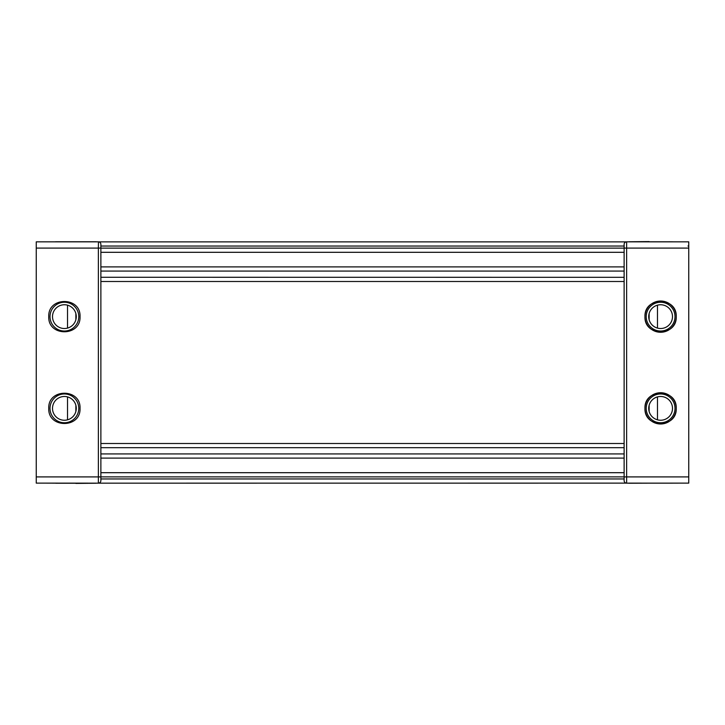 <?xml version="1.0" encoding="UTF-8"?>
<svg xmlns="http://www.w3.org/2000/svg" width="725" height="725" viewBox="0 0 725 725"><rect width="100%" height="100%" fill="white"/><g stroke="black" fill="none" stroke-linecap="round" stroke-linejoin="round"><path stroke-width="1.09" d="M624.125 447.678L100.875 447.678L100.875 281.49L100.875 443.51L100.875 281.49L100.875 338.53L100.875 281.49L624.125 281.49M54.982 483.158L55.798 483.158M55.798 241.797L55.263 241.797M55.798 483.24L95.918 483.24M95.918 241.76L55.798 241.76M75.862 483.412L95.918 483.231L75.862 483.412M48.756 316.635C47.796 336.808 80.992 336.808 80.031 316.635C80.992 296.471 47.796 296.471 48.756 316.635L48.756 316.635M48.756 408.365C47.796 428.529 80.992 428.529 80.031 408.365C80.992 388.192 47.796 388.192 48.756 408.365L48.756 408.365M64.389 483.122C84.562 483.122 84.562 483.122 64.389 483.122C44.225 483.122 44.225 483.122 64.389 483.122M98.455 241.842L98.373 248.095L100.875 248.095L100.875 480.657A2.501 2.501 0 0 1 98.373 483.158L36.25 483.122L36.25 241.842L98.373 241.842A2.501 2.501 0 0 1 100.875 244.343L100.875 248.131L624.125 248.131M36.25 283.529L36.25 279.361M98.373 483.158A2.501 2.501 0 0 0 98.491 483.158L626.173 483.122A2.501 2.501 0 0 0 626.627 483.158L688.75 483.122L688.75 241.842L626.627 241.842A2.501 2.501 0 0 0 624.125 244.343L624.125 480.657A2.501 2.501 0 0 0 626.627 483.158M100.875 266.854L100.875 271.023M624.125 453.932L100.875 453.932L100.875 458.1L624.125 458.1M624.125 472.691L100.875 472.691L100.875 476.869L624.125 476.869M96.733 241.842L95.918 241.769M100.875 277.276L624.125 277.322M624.125 443.51L100.875 443.51L100.875 386.47M76.279 483.158L49.69 483.122M64.389 483.158L52.508 483.158M64.389 328.516A11.881 11.881 0 0 1 52.508 316.635A11.881 11.881 0 0 1 64.389 304.754A11.881 11.881 0 0 1 76.279 316.635A11.881 11.881 0 0 1 64.389 328.516M78.78 241.797L49.69 241.842M64.389 420.246A11.881 11.881 0 0 1 52.508 408.365A11.881 11.881 0 0 1 64.389 396.484A11.881 11.881 0 0 1 76.279 408.365A11.881 11.881 0 0 1 64.389 420.246M39.947 483.122L40.419 483.122M100.875 283.529L100.875 281.49M629.082 241.76L649.138 241.588L628.267 241.842M628.049 483.122L629.082 483.24L628.049 483.122M649.138 483.158L629.082 483.24M670.018 483.158L629.082 483.122M669.202 241.797L649.138 241.797M669.202 241.76L669.737 241.797M660.611 301.002A15.633 15.633 0 0 1 666.329 302.089A15.633 15.633 0 0 0 660.611 301.002M666.366 302.098A15.633 15.633 0 0 1 669.066 303.494A15.633 15.633 0 0 0 666.366 302.098M669.166 303.548A15.633 15.633 0 0 1 671.187 305.125A15.633 15.633 0 0 0 669.166 303.548M671.658 305.578A15.633 15.633 0 0 1 673.362 307.59A15.633 15.633 0 0 0 671.658 305.578M673.697 308.08A15.633 15.633 0 0 1 675.002 310.536A15.633 15.633 0 0 0 673.697 308.08M675.147 310.88A15.633 15.633 0 0 1 675.156 322.362A15.633 15.633 0 0 0 675.147 310.88M675.147 322.389A15.633 15.633 0 0 1 673.752 325.099A15.633 15.633 0 0 0 675.147 322.389M673.697 325.19A15.633 15.633 0 0 1 672.12 327.22A15.633 15.633 0 0 0 673.697 325.19M671.658 327.691A15.633 15.633 0 0 1 669.655 329.386A15.633 15.633 0 0 0 671.658 327.691M669.166 329.721A15.633 15.633 0 0 1 666.71 331.035A15.633 15.633 0 0 0 669.166 329.721M666.366 331.171A15.633 15.633 0 0 1 660.738 332.267A15.633 15.633 0 0 0 666.366 331.171M660.611 304.754A11.881 11.881 0 0 0 648.721 316.635A11.881 11.881 0 0 0 660.611 328.516A11.881 11.881 0 0 0 672.492 316.635A11.881 11.881 0 0 0 660.611 304.754M660.611 332.277A15.633 15.633 0 0 1 654.883 331.189M654.856 331.171A15.633 15.633 0 0 1 652.147 329.784M652.056 329.721A15.633 15.633 0 0 1 650.026 328.144M649.555 327.691A15.633 15.633 0 0 1 647.86 325.688M647.525 325.19A15.633 15.633 0 0 1 646.211 322.743M646.066 322.389A15.633 15.633 0 0 1 646.057 310.916M646.066 310.88A15.633 15.633 0 0 1 647.461 308.17M647.525 308.08A15.633 15.633 0 0 1 649.102 306.059M649.555 305.578A15.633 15.633 0 0 1 651.558 303.884M652.056 303.548A15.633 15.633 0 0 1 654.503 302.243M654.856 302.098A15.633 15.633 0 0 1 660.475 301.002M646.22 241.797L672.492 241.797M685.17 483.122L684.581 483.122M646.22 483.158L672.492 483.158M660.611 392.723A15.633 15.633 0 0 1 666.329 393.811A15.633 15.633 0 0 0 660.611 392.723M666.366 393.829A15.633 15.633 0 0 1 669.066 395.216A15.633 15.633 0 0 0 666.366 393.829M669.166 395.279A15.633 15.633 0 0 1 671.187 396.856A15.633 15.633 0 0 0 669.166 395.279M671.658 397.309A15.633 15.633 0 0 1 673.362 399.312A15.633 15.633 0 0 0 671.658 397.309M673.697 399.81A15.633 15.633 0 0 1 675.002 402.257A15.633 15.633 0 0 0 673.697 399.81M675.147 402.611A15.633 15.633 0 0 1 675.156 414.084A15.633 15.633 0 0 0 675.147 402.611M675.147 414.12A15.633 15.633 0 0 1 673.752 416.83A15.633 15.633 0 0 0 675.147 414.12M673.697 416.92A15.633 15.633 0 0 1 672.12 418.941A15.633 15.633 0 0 0 673.697 416.92M671.658 419.422A15.633 15.633 0 0 1 669.655 421.116A15.633 15.633 0 0 0 671.658 419.422M669.166 421.452A15.633 15.633 0 0 1 666.71 422.757A15.633 15.633 0 0 0 669.166 421.452M666.366 422.902A15.633 15.633 0 0 1 660.738 423.998A15.633 15.633 0 0 0 666.366 422.902M660.611 396.484A11.881 11.881 0 0 0 648.721 408.365A11.881 11.881 0 0 0 660.611 420.246A11.881 11.881 0 0 0 672.492 408.365A11.881 11.881 0 0 0 660.611 396.484M660.611 423.998A15.633 15.633 0 0 1 654.883 422.911M654.856 422.902A15.633 15.633 0 0 1 652.147 421.506M652.056 421.452A15.633 15.633 0 0 1 650.026 419.875M649.555 419.422A15.633 15.633 0 0 1 647.86 417.41M647.525 416.92A15.633 15.633 0 0 1 646.211 414.464M646.066 414.12A15.633 15.633 0 0 1 646.057 402.638M646.066 402.611A15.633 15.633 0 0 1 647.461 399.901M647.525 399.81A15.633 15.633 0 0 1 649.102 397.78M649.555 397.309A15.633 15.633 0 0 1 651.558 395.614M652.056 395.279A15.633 15.633 0 0 1 654.503 393.965M654.856 393.829A15.633 15.633 0 0 1 660.475 392.733M644.969 316.635C644.099 296.471 677.123 296.471 676.244 316.635C677.123 336.799 644.099 336.799 644.969 316.635M644.969 408.365C644.099 388.201 677.123 388.201 676.244 408.365C677.123 428.529 644.099 428.529 644.969 408.365M98.827 241.878L626.173 241.878M100.875 266.9L624.125 266.9M100.875 252.309L624.125 252.309M75.862 411.483L75.862 405.239M75.862 319.761L75.862 313.517M67.516 305.171L67.516 328.099M67.516 396.901L67.516 419.829M98.373 483.122L98.373 476.905L100.875 476.905M36.25 248.095L98.373 248.095L98.373 476.905L36.25 476.905M64.389 302.252A14.382 14.382 0 0 1 78.78 316.635A14.382 14.382 0 0 1 64.389 331.026A14.382 14.382 0 0 1 50.007 316.635A14.382 14.382 0 0 1 64.389 302.252M64.389 393.974A14.382 14.382 0 0 1 78.78 408.365A14.382 14.382 0 0 1 64.389 422.748A14.382 14.382 0 0 1 50.007 408.365A14.382 14.382 0 0 1 64.389 393.974M660.611 331.026A14.382 14.382 0 0 0 674.993 316.635A14.382 14.382 0 0 0 660.611 302.252A14.382 14.382 0 0 0 646.22 316.635A14.382 14.382 0 0 0 660.611 331.026M687.952 246.011L688.75 246.011M660.611 422.748A14.382 14.382 0 0 0 674.993 408.365A14.382 14.382 0 0 0 660.611 393.974A14.382 14.382 0 0 0 646.22 408.365A14.382 14.382 0 0 0 660.611 422.748M649.138 411.483L649.138 405.239M649.138 319.761L649.138 313.517M657.484 305.171L657.484 328.099M657.484 396.901L657.484 419.829M626.627 483.122L626.627 476.905L624.125 476.905M624.125 248.095L626.627 248.095L626.627 241.842M688.75 248.095L626.627 248.095L626.627 476.905L688.75 476.905M100.875 478.953L624.125 478.953M100.875 246.047L624.125 246.047M100.875 271.068L624.125 271.068"/></g></svg>
